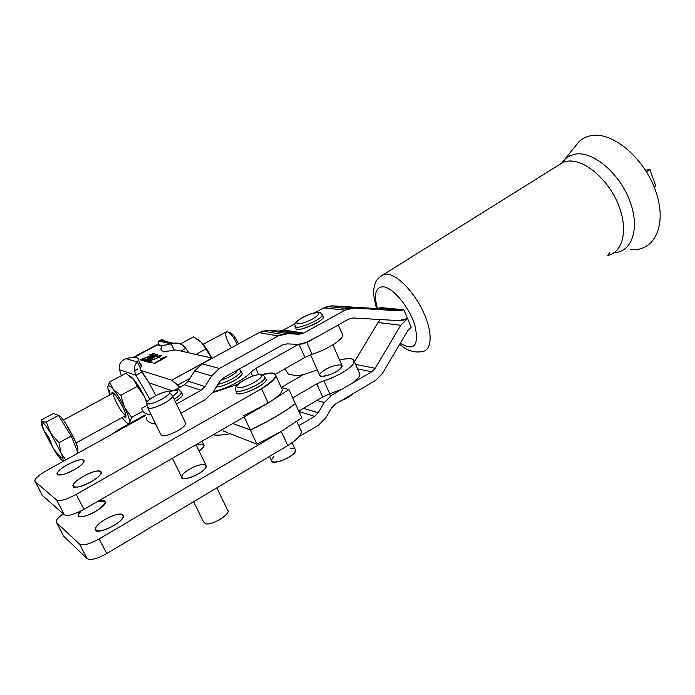 <?xml version="1.0" encoding="UTF-8"?>
<svg xmlns="http://www.w3.org/2000/svg" width="695" height="695" viewBox="0 0 695 695"><rect width="100%" height="100%" fill="white"/><g stroke="black" fill="none" stroke-linecap="round" stroke-linejoin="round"><path stroke-width="1.04" d="M172.438 458.283L181.517 476.857C180.118 483.355 206.432 472.053 206.406 466.163L205.746 464.799M146.636 402.64C147.601 398.061 170.927 387.984 169.745 392.658C169.823 395.768 153.447 404.403 148.226 403.977L146.636 402.64L147.436 406.966L149.19 408.452C154.907 408.964 172.82 399.495 172.699 396.054L171.7 394.908L172.673 396.167C172.073 397.992 169.267 400.329 164.263 403.196C157.956 406.558 152.926 408.304 149.19 408.452L147.41 407.079M177.651 430.839C182.603 427.938 185.339 425.514 185.878 423.568L185.296 422.36C186.92 423.941 184.375 426.773 177.651 430.839C167.504 435.974 161.874 437.164 160.762 434.392L147.965 408.217M193.644 501.694L203.435 521.719L205.538 523.804C211.532 525.324 228.473 515.803 228.09 511.173L227.352 509.635C232.799 512.589 212.87 525.62 205.538 523.804C212.87 525.62 232.799 512.589 227.352 509.635M148.226 403.977C155.854 404.195 175.983 391.459 167.999 391.537C160.449 391.415 140.633 403.804 148.226 403.977M198.449 339.82L201.116 342.105C204.886 346.041 208.439 351.349 211.775 358.029L203.583 344.894L201.116 342.105L211.767 358.029L201.116 342.105L198.449 339.82M193.497 336.875L201.116 342.105L193.497 336.875L180.379 343.938L193.497 336.875M196.164 354.302L205.598 349.159L196.164 354.302M231.374 347.804C225.858 338.708 224.381 333.279 226.944 331.506L229.063 332.514C232.095 335.12 234.832 339.134 237.264 344.581C233.668 336.936 230.227 332.584 226.944 331.506L203.114 344.32M160.936 348.725C160.588 351.731 164.984 352.148 174.124 349.967L171.222 343.877L173.724 343.252C178.711 342.539 182.724 344.251 185.774 348.377L181.36 350.758L185.774 348.377L188.632 352.504L185.774 348.377C181.838 343.478 176.982 341.975 171.222 343.877L174.124 349.967L177.442 350.237L174.124 349.967C163.282 352.478 159.146 351.479 161.718 346.979L161.205 345.902M122.546 406.471C119.358 400.224 116.386 395.75 113.624 393.049L112.225 392.154L111.426 394.065C112.112 390.164 115.822 394.3 122.546 406.471C126.568 415.228 126.994 418.599 123.823 416.574L125.951 416.566C126.03 414.672 124.891 411.31 122.546 406.471M125.899 415.445C123.024 416.036 111.452 395.038 113.485 392.927L63.393 420.128M113.424 389.582C109.836 385.456 107.933 384.7 107.725 387.315L109.688 395.012L107.725 387.315C107.933 384.7 109.836 385.456 113.424 389.582L109.549 382.05L107.725 387.445L109.549 382.05L125.856 373.276L134.074 379.922L137.28 386.377L144.351 396.454L146.68 402.509L144.351 396.454L134.135 379.957L129.461 375.509L133.214 378.862L125.856 373.276L109.549 382.05L113.424 389.582C117.186 394.152 120.895 400.077 124.544 407.339C120.895 400.077 117.186 394.152 113.424 389.582L120.808 395.351L113.424 389.582M122.094 417.53L123.719 419.606C127.298 423.82 129.279 424.749 129.644 422.386C129.722 419.528 128.019 414.515 124.544 407.339L120.808 395.351L137.28 386.377L133.214 378.862C137.037 383.362 140.746 389.226 144.351 396.454L137.28 386.377L120.808 395.351L124.544 407.339C128.019 414.515 129.722 419.528 129.644 422.386L131.685 417.391L124.544 407.339L131.685 417.391L129.644 422.386C129.279 424.749 127.298 423.82 123.719 419.606L122.094 417.53M109.28 390.677L110.157 394.751L109.28 390.677M123.562 419.406L122.198 417.469M128.054 423.55L128.766 424.046L128.054 423.55M129.713 423.516L129.644 422.386L129.713 423.516M146.871 402.118L144.351 396.454L146.871 402.118M142.727 411.266L131.685 417.391L142.727 411.266M149.851 399.217L136.003 375.283L119.523 369.766L121.364 375.691L119.523 369.766C118.445 364.623 120.591 360.905 125.96 358.62C120.591 360.905 118.445 364.623 119.523 369.766L136.003 375.283L149.851 399.217M196.19 444.965C205.459 442.828 206.424 444.809 199.065 450.933C202.184 448.744 203.861 446.928 204.095 445.486L203.531 444.314M169.111 391.702C179.414 388.653 180.622 390.182 172.734 396.28C180.622 390.182 179.414 388.653 169.111 391.702M174.15 399.217C178.606 396.428 181.065 394.187 181.525 392.493L180.622 391.163L181.525 392.493C181.065 394.187 178.606 396.428 174.15 399.217M181.186 393.318C184.184 394.247 182.203 396.984 175.253 401.519C179.71 398.73 182.16 396.48 182.62 394.769L182.047 393.579M310.578 354.806L319.639 375.074C318.988 378.601 333.087 374.709 339.403 369.566L342.218 366.022L332.879 344.833M341.045 400.754C346.136 398.843 349.933 396.602 352.426 394.048C349.933 396.602 346.136 398.843 341.045 400.754M309.171 314.496C323.392 309.023 320.69 316.407 306.147 321.915C291.665 327.406 295.062 319.804 309.171 314.496C295.062 319.804 291.665 327.406 306.147 321.915C320.69 316.407 323.392 309.023 309.171 314.496M295.001 325.972C293.664 331.341 322.567 319.596 322.341 314.835L321.794 313.914L322.341 314.835C322.567 319.596 293.664 331.341 295.001 325.972C296.192 324.661 289.511 323.609 309.206 314.435C324.07 310.778 318.623 312.533 322.341 314.835L322.949 316.225M295.384 326.832L295.983 328.17C294.663 333.574 323.557 321.837 323.314 317.05M269.591 456.372L271.424 460.299C270.52 466.684 296.105 456.233 295.636 450.395L295.071 449.161C296.235 452.61 291.665 456.511 281.362 460.863C271.832 463.339 269.356 461.862 273.96 456.45M260.39 374.866C267.062 376.369 244.041 389.435 237.898 387.575C231.739 385.829 254.162 373.206 260.39 374.866C254.162 373.206 231.739 385.829 237.898 387.575C244.041 389.435 267.062 376.369 260.39 374.866M235.562 389.713C233.868 396.298 265.047 383.362 265.021 377.472C265.047 383.362 233.868 396.298 235.562 389.713C234.823 388.931 235.431 387.289 237.395 384.769C238.35 382.571 253.788 373.806 260.964 374.631C262.649 374.701 263.996 375.647 265.021 377.472L265.551 378.627M236.144 390.964L236.656 392.058C234.988 398.687 266.15 385.76 266.107 379.826M290.519 448.64L294.402 448.788M236.5 371.964C232.582 375.456 227.265 378.262 220.558 380.382C227.265 378.262 232.582 375.456 236.5 371.964L237.777 369.836L236.5 371.964M239.653 373.632L241.148 371.286L240.366 370.061L241.148 371.286L239.653 373.632C233.833 378.636 226.622 382.198 218.022 384.335C226.622 382.198 233.833 378.636 239.653 373.632M240.696 375.891L242.19 373.536L241.686 372.451C242.616 373.085 242.277 374.231 240.696 375.891C236.422 380.565 221.766 387.185 216.449 386.854C221.766 387.185 236.422 380.565 240.696 375.891M176.765 350.08L212.401 358.203L171.708 380.208L179.875 387.271L177.798 385.004L190.013 378.262L177.798 385.004L171.708 380.208L211.992 358.081L176.765 350.08M171.222 343.877C162.083 346.101 157.704 345.736 158.086 342.783L158.886 341.063C156.279 345.502 160.389 346.44 171.222 343.877L158.886 341.063L171.222 343.877M165.801 341.471L162.23 339.838L158.886 341.063C161.058 339.308 163.36 339.447 165.801 341.471M211.662 375.856L194.626 370.939L188.171 381.19L204.982 386.533L211.662 375.856L219.42 368.454L278.217 335.946L259.044 332.644L202.123 363.833L219.42 368.454L202.123 363.833L194.626 370.939L211.662 375.856L204.982 386.533L188.171 381.19L184.392 384.778L175.01 389.956L184.392 384.778L201.072 390.277L184.392 384.778L188.171 381.19L194.626 370.939L202.123 363.833L259.044 332.644L278.217 335.946L282.005 334.365L287.817 333.669L298.98 334.234L279.173 331.029L268.348 330.472L287.817 333.669L268.348 330.472L262.71 331.133L259.044 332.644L268.348 330.472L279.173 331.029L298.98 334.234L303.715 333.105L344.92 310.152L323.74 307.885L315.052 312.68L323.74 307.885L344.92 310.152L348.395 308.684L354.05 308.033L399.486 310.847L376.768 308.597L332.601 305.852L354.05 308.033L332.601 305.852L327.11 306.478L323.74 307.885L332.601 305.852L376.768 308.597L399.486 310.847L403.865 309.805L381.025 307.598L376.768 308.597L381.025 307.598L403.865 309.805L399.486 310.847L354.05 308.033L344.92 310.152L303.715 333.105L283.76 329.951L303.715 333.105L298.98 334.234L287.817 333.669L278.217 335.946L219.42 368.454L211.662 375.856M219.872 381.364L213.235 392.015L205.451 399.495L180.917 413.256L205.451 399.495L213.235 392.015L219.872 381.364L223.729 377.654L219.872 381.364M141.85 408.26C141.823 411.961 144.925 414.124 151.162 414.75C144.925 414.124 141.823 411.961 141.85 408.26L147.14 405.341L141.85 408.26M176.452 403.995L201.072 390.277L204.982 386.533L201.072 390.277L176.452 403.995M398.791 320.612L353.355 317.98L348.794 319.057L353.355 317.98L398.791 320.612L407.539 318.501L403.691 320.1L398.791 320.612M295.106 323.688L283.76 329.951L279.173 331.029L283.76 329.951L295.106 323.688M321.907 315.851C332.314 317.685 290.788 336.119 296.409 327.18M318.918 335.824L303.654 343.782L298.277 344.39L287.113 343.869L282.326 345.024L223.729 377.654L282.326 345.024L287.113 343.869L298.277 344.39L307.729 342.105L348.794 319.057L318.918 335.824M155.671 423.985C149.408 423.264 146.263 421.014 146.237 417.209C146.263 421.014 149.408 423.264 155.671 423.985M407.539 318.501L403.865 309.805L407.539 318.501L400.772 325.277L378.028 322.515L354.459 361.817L378.028 322.515L400.772 325.277L407.539 318.501L411.188 327.163L407.826 330.551L382.372 373.476L375.491 380.434L335.39 404.09L331.836 407.67L325.703 417.904L318.545 425.123L298.928 436.773L318.545 425.123L325.703 417.904L331.836 407.67L335.39 404.09L375.491 380.434L382.372 373.476L407.826 330.551L411.188 327.163L407.539 318.501M99.177 538.929L106.709 553.568L287.747 445.538L281.258 431.465L99.177 538.929C89.559 544.194 83.026 545.923 79.569 544.116L87.11 558.632C90.619 560.544 97.152 558.858 106.709 553.568L99.177 538.929L281.258 431.465L287.747 445.538C296.426 440.17 301.013 435.583 301.491 431.769L300.431 429.44C303.341 432.933 299.119 438.293 287.747 445.538L106.709 553.568C97.152 558.858 90.619 560.544 87.11 558.632L63.645 536.184L87.11 558.632L79.569 544.116L56.582 522.666L63.645 536.184L56.191 521.25C56.695 519.252 59.032 516.767 63.202 513.814C57.529 517.923 55.322 520.868 56.582 522.666L79.569 544.116C83.026 545.923 89.559 544.194 99.177 538.929M76.25 494.397L83.947 509.339L268.157 403.057L261.546 388.714L76.25 494.397L261.546 388.714C280.389 375.847 280.363 371.182 261.468 374.735C270.937 372.164 275.759 372.529 275.941 375.821C275.229 379.201 270.433 383.492 261.546 388.714L268.114 402.961C276.949 397.705 281.692 393.335 282.352 389.852L281.406 387.784C284.125 390.825 279.694 395.881 268.114 402.961L288.903 389.513L281.275 387.497L288.903 389.513L295.332 403.639C282.804 412.978 267.792 421.735 250.287 429.901L232.799 423.455L250.287 429.901C267.792 421.735 282.804 412.978 295.332 403.639L288.903 389.513L268.157 403.057L83.947 509.339C74.235 514.569 67.693 516.394 64.322 514.804L42.317 495.379L34.811 480.341C35.827 477.76 39.615 474.589 46.157 470.836L145.437 415.584L111.183 434.644L121.851 427.677L111.183 434.644L46.157 470.836C37.704 475.806 34.02 479.394 35.124 481.609L56.625 500C59.944 501.477 66.485 499.609 76.25 494.397C66.485 499.609 59.944 501.477 56.625 500L35.124 481.609L42.317 495.379L64.322 514.804L56.625 500L64.322 514.804C67.693 516.394 74.235 514.569 83.947 509.339L76.25 494.397M243.65 415.714L268.157 403.057L243.65 415.714M212.8 392.684L237.864 384.309L212.8 392.684M41.935 494.649L42.317 495.379M63.21 535.359L63.645 536.184M264.778 378.297C275.194 381.086 232.269 401.093 236.908 391.268M74.148 469.751C57.077 479.333 50.518 474.086 67.233 464.851C83.661 455.581 91.071 460.229 74.148 469.751C80.081 466.302 83.452 463.435 84.251 461.15C83.391 458.283 77.71 459.517 67.233 464.851C61.299 468.265 57.894 471.141 57.007 473.495C57.781 476.414 63.497 475.163 74.148 469.751M91.106 481.765C73.192 491.947 65.895 486.109 83.417 476.318C100.627 466.484 108.854 471.644 91.106 481.765C97.239 478.151 100.723 475.102 101.54 472.617C100.575 469.394 94.537 470.628 83.417 476.318C77.293 479.889 73.774 482.955 72.862 485.501C73.713 488.793 79.795 487.551 91.106 481.765M105.379 519.295C99.368 522.935 95.971 526.141 95.198 528.912C93.226 536.714 123.258 523.187 123.58 516.133C122.407 512.51 116.343 513.57 105.379 519.295C122.285 509.296 130.955 515.429 113.52 525.715C95.919 536.062 88.152 529.234 105.379 519.295M81.106 510.886L78.353 514.804C76.476 521.884 104.997 508.896 105.327 502.537C105.362 500.33 102.643 500.053 97.178 501.712C108.22 499.714 107.612 503.032 95.354 511.659C83.365 518.635 73.401 517.94 81.106 510.886M281.258 431.465L256.968 444.183L230.21 433.68C223.034 435.113 217.335 435.496 213.096 434.827C217.335 435.496 223.034 435.113 230.21 433.68L256.968 444.183L281.258 431.465L301.76 417.773L295.375 403.734C282.848 413.073 267.836 421.83 250.33 429.996C267.836 421.83 282.848 413.073 295.375 403.734L301.76 417.773L281.267 431.465M189.544 469.203C204 460.663 213.339 465.042 198.466 473.79C183.48 482.599 174.801 477.708 189.544 469.203M171.926 390.686L149.051 382.841L171.926 390.686M134.456 370.939L137.975 369.045L134.456 370.939M152.075 357.968L156.471 354.893L154.95 355.223L145.889 360.583L152.075 357.968L145.846 360.496L154.95 355.223L156.523 354.971L152.075 357.968M232.721 423.507L250.33 429.996L256.968 444.183L250.33 429.996L232.721 423.507M157.235 344.998L159.398 345.511L157.235 344.998L134.204 357.299L155.141 346.119M244.197 416.887L250.287 429.901L244.197 416.887M138.036 363.346C141.467 363.633 142.249 365.24 140.381 368.159L140.616 370.348L171.708 380.208L140.616 370.348L149.051 382.841L142.136 371.973L136.003 375.283C133.562 369.453 134.022 365.031 137.393 362.017L125.96 358.62L137.393 362.017C140.199 357.247 136.385 356.118 125.96 358.62C134.587 356.5 138.722 356.961 138.366 360.001L137.393 362.017L139.07 365.474L140.381 368.159L141.328 366.117L140.234 363.85M150.502 362.816L152.961 361.999L150.502 362.816M156.097 356.743L161.301 355.11L159.112 357.43L148.991 361.096L151.162 361.721L149.607 362.555L146.697 361.713L158.573 357.256L159.972 355.814L156.097 356.743L159.972 355.814L158.747 357.612L147.87 361.131L148.391 362.199L147.87 361.131L146.697 361.713L149.607 362.555L151.162 361.721L148.991 361.096L149.677 362.521L148.991 361.096L159.112 357.43L161.457 355.423L156.097 356.743M144.942 360.279L149.764 357.334C153.708 355.319 156.384 354.268 157.782 354.189C158.191 354.641 156.471 355.953 152.631 358.125C148.669 360.158 145.985 361.209 144.586 361.278L144.942 360.279L144.586 361.278C145.985 361.209 148.669 360.158 152.631 358.125L157.782 354.189C156.384 354.268 153.708 355.319 149.764 357.334L144.942 360.279L145.385 361.2L144.942 360.279M149.277 354.902L154.377 353.295L152.188 355.571L142.258 359.176L144.36 359.775L142.831 360.592L140.016 359.775L151.675 355.397L153.065 353.99L149.277 354.902L153.065 353.99L151.84 355.744L141.181 359.211L141.684 360.262L141.181 359.211L140.016 359.775L142.831 360.592L144.36 359.775L142.258 359.176L142.927 360.54L142.258 359.176L152.188 355.571L154.516 353.59L149.277 354.902M166.896 356.578L153.465 363.667L163.785 358.099L160.71 358.846L162.265 358.003L166.896 356.578L160.71 358.846L163.959 358.464L154.021 363.833L166.896 356.578M146.098 361L145.846 360.496M156.783 355.545L156.523 354.989L156.792 355.536M223.321 430.978L227.752 432.716L223.321 430.978M355.597 364.415L375.178 368.289L400.772 325.277L375.178 368.289L355.597 364.415M329.76 393.891L328.075 394.447L331.48 395.342L342.444 388.922L329.76 393.891L342.444 388.922L371.721 371.773L375.178 368.289L371.721 371.773L357.543 368.863L371.721 371.773L352.408 383.084C357.299 379.531 359.793 376.586 359.906 374.266L359.167 372.581C361.131 374.787 358.872 378.288 352.408 383.084L331.48 395.342L328.075 394.447L322.671 396.984L298.728 411.101L322.671 396.984L329.76 393.891L323.905 380.773L329.76 393.891M380.226 319.535L378.028 322.515L380.226 319.535M324.348 402.492L316.859 400.407L324.348 402.492L331.48 395.342L324.348 402.492L318.18 412.752L324.348 402.492M303.428 408.33L318.18 412.752L303.428 408.33M298.728 425.714L314.583 416.357L298.919 411.527L314.583 416.357L318.18 412.752L314.583 416.357L298.728 425.714M303.463 374.631L317.32 369.896L303.463 374.631L281.249 387.445L303.463 374.631C298.711 375.786 293.646 375.587 288.277 374.023C293.646 375.587 298.711 375.786 303.463 374.631M339.603 360.097C348.855 357.734 353.729 358.134 354.233 361.296C354.702 365.987 338.257 376.629 323.905 380.773L316.798 383.875L322.671 396.984L316.798 383.875L292.725 397.914L316.798 383.875L323.905 380.773C337.562 376.169 347.265 370.644 352.999 364.197C356.014 358.62 351.548 357.256 339.603 360.097M312.081 354.294C326.45 349.976 343.095 339.516 342.783 335.146L342.122 333.652C347.005 336.641 328.778 349.324 312.081 354.294L306.842 342.565L312.081 354.294L304.931 357.421L312.081 354.294M299.102 344.407L304.931 357.421L299.102 344.407M275.481 374.231L304.931 357.421L275.481 374.231M298.39 344.39L255.76 368.446L258.601 374.614L255.76 368.446L250.808 372.173L252.606 376.065L250.808 372.173C246.004 378.679 225.58 389.365 213.461 391.641C225.58 389.365 246.004 378.679 250.808 372.173L255.76 368.446L298.39 344.39M284.889 368.854L288.277 374.023L284.889 368.854M339.403 369.566C329.838 377.02 312.802 378.818 322.549 371.469C331.88 364.232 348.907 362.199 339.403 369.566M227.708 432.629L223.277 430.891L227.708 432.629M298.928 332.349L297.399 333.2M155.819 395.568L149.051 382.841L155.819 395.568M140.381 368.159L137.393 362.017C134.022 365.031 133.562 369.453 136.003 375.283L142.136 371.973L140.616 370.348L140.121 368.081M592.027 135.516C613.737 131.885 645.794 159.685 656.367 193.045C667.296 226.379 653.5 252.58 630.287 249.392C653.5 252.58 667.296 226.379 656.367 193.045C645.794 159.685 613.737 131.885 592.027 135.516C587.023 136.237 582.749 138.227 579.213 141.467C582.757 138.218 587.023 136.237 592.027 135.516M574.791 146.853L565.139 158.868L570.1 155.593L576.016 153.986C593.686 151.484 619.584 173.472 629.8 200.872C640.269 228.238 632.103 252.12 614.119 252.711C632.103 252.12 640.269 228.238 629.8 200.872C619.584 173.472 593.686 151.484 576.016 153.986L570.109 155.593L565.782 158.304L561.473 163.308L565.139 158.868L563.358 162.126L567.719 161.136C583.913 159.016 607.534 178.528 617.985 203.713C628.628 228.864 623.293 252.381 607.786 255.421M382.936 286.766C375.456 287.348 373.641 294.637 377.472 308.615C373.641 294.637 375.456 287.348 382.936 286.766C392.727 287.018 409.676 307.459 415.037 325.894C419.12 345.728 414.203 351.514 400.294 343.252C414.203 351.514 419.12 345.728 415.037 325.894C409.676 307.459 392.727 287.018 382.936 286.766M609.671 252.554L607.734 255.43C623.267 252.433 628.636 228.916 618.003 203.748C607.56 178.554 583.922 159.016 567.719 161.136L563.358 162.126L383.831 274.351L386.594 274.073C397.01 274.273 414.263 291.883 423.559 312.403C432.994 332.922 432.012 350.688 422.23 351.566C432.012 350.688 432.994 332.922 423.559 312.403C414.263 291.883 397.01 274.273 386.594 274.073L383.831 274.351L380.426 276.297L383.831 274.351C374.44 280.163 375.734 283.021 374.405 285.775L373.71 289.945C372.928 291.405 373.867 297.616 376.525 308.589M381.929 309.11L381.346 307.633L381.929 309.11M65.782 423.629L74.33 439.118L65.782 423.629M76.876 449.986L77.102 449.856C81.975 451.689 63.349 416.288 58.893 415.297C63.593 416.435 82.783 453.47 76.78 449.743M41.631 422.282L43.498 429.858L41.544 424.471C41.014 422.412 41.179 421.561 42.047 421.917L46.244 422.021L50.796 433.333L46.244 422.021L42.047 421.917C43.733 422.855 46.652 426.661 50.796 433.333L58.979 442.75L60.978 452.827L58.979 442.75L50.796 433.333L60.978 452.827L65.695 459.96L60.978 452.827C63.314 458.544 63.705 461.046 62.142 460.342L64.157 460.82L62.142 460.342L58.919 456.98L53.419 448.796L61.342 457.953L53.419 448.796L43.507 429.866M49.006 437.798L53.419 448.796L49.006 437.798L43.498 429.858L53.419 448.796C57.424 455.295 60.335 459.143 62.142 460.342C63.705 461.046 63.314 458.544 60.978 452.827L50.796 433.333C46.652 426.661 43.733 422.855 42.047 421.917L41.448 419.91L42.047 421.917C40.631 421.5 41.118 424.15 43.498 429.858M46.244 422.021L58.458 415.428L53.437 413.456L41.448 419.91L53.437 413.456L58.458 415.428L46.244 422.021M58.979 442.75L71.211 436.026L58.458 415.428L71.211 436.026L58.979 442.75M78.118 453.053L71.211 436.026L78.118 453.053M58.893 415.297L58.389 415.402M238.446 343.929C236.43 339.151 234.067 335.589 231.357 333.244L229.585 332.392C232.512 333.435 235.466 337.275 238.446 343.929M645.473 170.11L649.955 169.702L646.463 171.691L649.955 169.702L655.75 185.939L654.125 186.868L655.75 185.939L649.955 169.702L645.473 170.11M196.042 444.661L206.406 466.163M172.673 396.167L185.878 423.568M216.849 487.847L228.09 511.173M169.745 392.658L172.699 396.054M204.095 445.486L202.045 441.203M182.62 394.769L181.525 392.493C177.268 390.182 184.027 388.244 169.033 391.676M295.636 450.395L292.108 442.706M242.19 373.536L241.148 371.286L238.976 369.167M160.224 340.211L173.724 343.252M348.395 308.684L327.11 306.478M402.031 310.569L379.244 308.337M282.005 334.365L262.71 331.133M301.786 333.904L281.892 330.716M119.123 429.406L145.125 414.95M296.782 421.448L301.491 431.769M96.153 530.78L95.198 528.912M73.705 487.152L72.862 485.501M79.195 516.428L78.353 514.804M57.746 474.928L57.007 473.495M282.352 389.852L275.941 375.821M134.422 370.696L137.671 368.949M133.301 357.334L156.531 344.929M160.067 355.962L160.371 356.605M153.152 354.129L153.447 354.745M354.233 361.296L359.906 374.266M342.783 335.146L338.309 324.939M141.328 366.117L138.366 360.001M140.59 369.01L139.895 367.16M574.218 147.635L579.222 141.45M399.703 344.251C406.766 350.61 414.272 353.043 422.23 351.566M76.016 442.993L125.856 415.445M171.144 390.416L168.928 391.641M231.357 333.244L229.063 332.514"/></g></svg>
